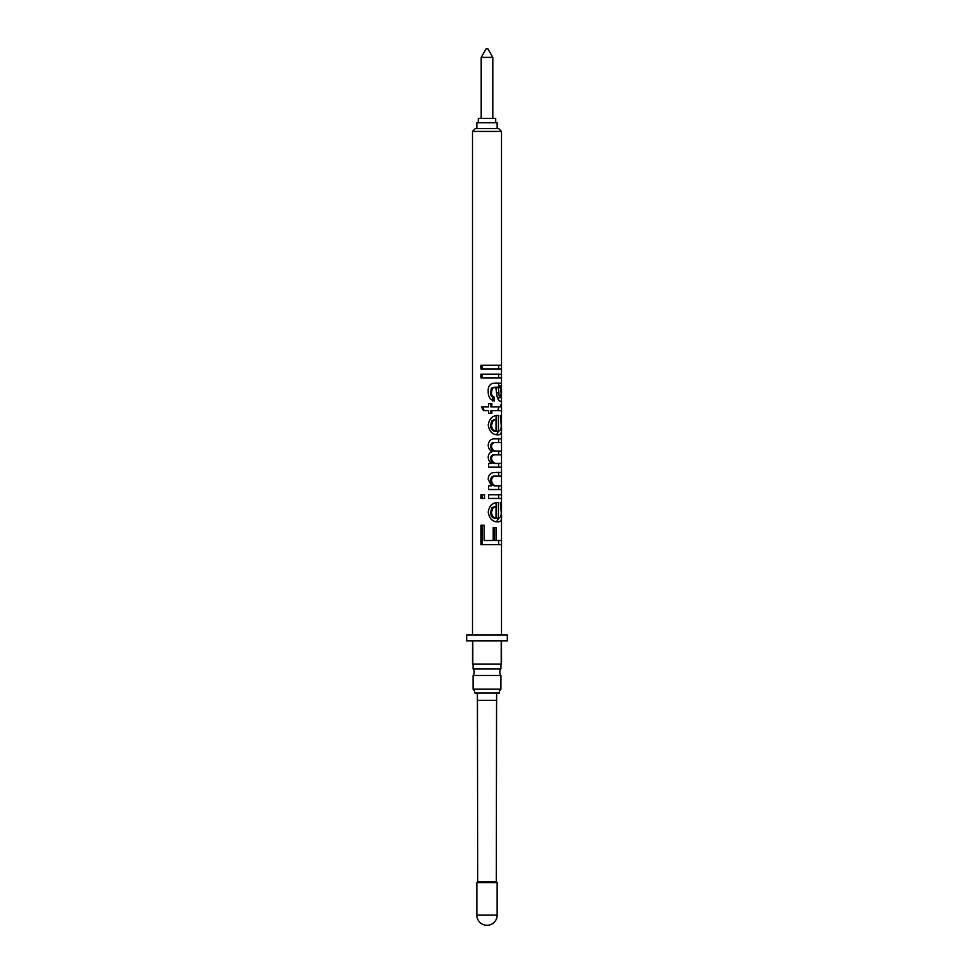 <?xml version="1.0" encoding="UTF-8"?>
<svg xmlns="http://www.w3.org/2000/svg" width="974" height="974" viewBox="0 0 974 974"><rect width="100%" height="100%" fill="white"/><g stroke="black" fill="none" stroke-linecap="round" stroke-linejoin="round"><path stroke-width="1.46" d="M500.928 675.457A5.223 5.223 0 0 1 500.928 668.919L473.072 668.919A5.223 5.223 0 0 1 473.072 675.457L500.928 675.457L500.928 689.19L473.072 689.19A5.223 5.223 0 0 1 474.813 693.086L499.187 693.086A5.223 5.223 0 0 1 500.928 689.19M481.193 57.405L492.807 57.405L487.779 48.7L486.221 48.7L481.193 57.405L481.193 118.365M492.807 57.405L492.807 118.365M495.705 122.712L495.705 118.365L478.295 118.365L478.295 122.712M476.846 128.519L476.846 122.712L497.154 122.712L497.154 128.519M501.513 131.429L472.487 131.429L475.385 128.519L498.615 128.519L501.513 131.429L501.513 635.036M472.487 131.429L472.487 635.036M501.513 544.612L480.961 544.612L480.961 525.254L484.139 525.254L484.139 540.509L493.221 540.509L493.221 527.494L496.046 527.494L496.046 540.509L494.244 540.509L494.244 527.494L493.221 527.494M501.513 540.509L496.046 540.509M501.513 514.978C501.987 519.714 500.794 522.015 497.921 521.906C492.552 521.894 489.313 518.618 488.218 512.105C489.265 505.786 492.467 502.608 497.787 502.56L498.408 502.572L498.408 518.18C500.502 517.937 501.44 515.83 501.208 511.849L500.307 502.669L501.513 508.732M501.513 498.457L488.583 498.457L488.583 494.743L501.513 494.743M501.513 489.532L488.583 489.532L488.583 485.807L491.468 485.807L488.218 479.354C488.266 475.726 489.91 473.474 493.136 472.609L501.513 472.414M501.513 467.155L488.583 467.155L488.583 463.429L491.797 463.429C489.532 462.078 488.339 460.057 488.218 457.378C488.23 454.554 489.508 452.667 492.04 451.741C489.642 450.28 488.364 448.137 488.218 445.301C488.583 440.93 490.799 438.787 494.865 438.872L501.513 438.872M501.513 427.903C501.987 432.626 500.794 434.94 497.921 434.83C492.552 434.806 489.313 431.543 488.218 425.029C489.265 418.71 492.467 415.533 497.787 415.472L498.408 415.496L498.408 431.105C500.502 430.861 501.44 428.755 501.208 424.761L500.307 415.594L501.513 421.657M501.513 408.252C501.634 410.31 501.233 411.101 500.307 410.638L491.846 410.638L491.846 413.244L488.583 413.244L488.583 410.638L483.457 410.638L481.448 406.913L488.583 406.913L488.583 403.565L491.846 403.565L491.846 406.913L490.872 406.913L490.872 403.565L488.583 403.565M501.513 403.199L500.356 406.913L491.846 406.913M501.513 397.185C501.671 399.864 501.306 401.239 500.441 401.337C499.017 401.154 497.897 399.51 497.093 396.406L495.754 387.214L492.54 388.151L491.493 392.023C491.334 394.823 492.345 396.564 494.524 397.246L494.208 400.959C490.019 399.584 488.023 396.381 488.218 391.353C487.901 387.299 489.398 384.608 492.71 383.281L498.688 383.099C500.721 383.354 501.659 382.989 501.513 381.978M501.513 377.888L480.961 377.888L480.961 374.174L501.513 374.174M501.513 368.963L480.961 368.963L480.961 365.238L501.513 365.238M484.504 498.457L480.961 498.457L480.961 494.743L484.504 494.743L484.504 498.457L482.167 498.457L482.167 494.743L484.504 494.743M498.615 383.099L498.615 385.704L501.513 385.704L501.513 391.511M501.513 442.598L495.973 442.598C493.441 442.233 491.943 443.438 491.493 446.202C492.004 449.635 493.769 451.279 496.752 451.157L494.804 451.157C492.43 451.303 491.018 449.659 490.592 446.202C490.945 443.426 492.15 442.233 494.183 442.598L495.973 442.598M501.513 451.157L496.752 451.157M501.513 454.87L495.644 454.87C493.161 454.675 491.773 455.869 491.493 458.45C492.247 462.187 494.317 463.843 497.677 463.429L495.535 463.429C492.856 463.855 491.2 462.187 490.592 458.45C490.811 455.869 491.931 454.675 493.915 454.87L495.644 454.87M501.513 463.429L497.677 463.429L498.615 463.429L498.615 467.155L488.583 467.155M507.32 635.036L507.32 640.843L501.513 640.843L501.513 664.061L472.487 664.061L472.487 640.843L466.68 640.843L466.68 635.036L507.32 635.036M500.928 664.061L500.928 668.919M473.072 664.061L473.072 668.919M473.072 675.457L473.072 689.19M493.83 882.627L476.846 882.627L476.846 915.146L497.154 915.146L497.154 882.627L493.83 882.627M477.71 881.762L477.418 700.343L496.582 700.343L496.29 881.762L477.71 881.762L476.846 882.627M499.187 693.086L496.874 693.086M477.126 693.086L474.813 693.086M501.22 664.061L501.22 640.843L472.78 640.843L472.78 664.061M501.513 476.128L496.326 476.128C493.538 475.823 491.931 477.248 491.493 480.389C492.089 484.273 494.025 486.075 497.276 485.807L495.23 485.807C492.625 486.099 491.079 484.285 490.592 480.389C490.933 477.248 492.223 475.836 494.463 476.128L496.326 476.128M501.513 485.807L497.276 485.807M482.167 368.963L482.167 365.238M498.615 365.238L498.615 368.963M482.167 377.888L482.167 374.174M498.615 374.174L498.615 377.888M498.615 397.611L498.53 399.961M495.048 387.189L491.432 388.151L490.592 392.023C490.47 394.823 491.273 396.564 493.027 397.246L492.759 400.959M492.54 388.151L491.432 388.151M491.493 392.023L490.592 392.023M494.524 397.246L493.027 397.246M496.35 383.099L495.474 383.099M498.615 385.704L498.469 387.202M501.281 386.824L498.42 386.824M497.349 397.392L500.356 397.611L501.208 393.545L500.283 387.762L498.177 387.189L498.871 392.79C498.919 395.517 499.406 397.124 500.356 397.611M498.177 387.189L495.936 387.189L496.265 389.661M498.615 408.252L497.641 410.638M491.846 410.638L490.872 410.638L490.872 413.244L488.583 413.244M484.163 410.638L482.556 406.913M498.542 431.08L496.618 434.733M498.408 415.496L496.119 415.496M496.119 415.618L496.119 431.105L498.408 431.105M496.046 419.197L491.919 420.561L490.592 425.041C490.75 428.523 491.967 430.545 494.244 431.105L496.046 431.105L496.046 419.197L493.136 420.561L491.493 425.041C491.7 428.536 493.221 430.557 496.046 431.105M491.919 420.561L493.136 420.561M490.592 425.041L491.493 425.041M490.847 463.429L488.583 463.429M498.615 442.598L498.615 438.872L494.865 438.872M491.493 446.202L490.592 446.202M498.615 451.157L498.615 454.87M491.493 458.45L490.592 458.45M498.542 518.168L496.618 521.821M498.408 502.572L496.119 502.572M496.119 502.706L496.119 518.18L498.408 518.18M496.046 506.273L491.919 507.649L490.592 512.117C490.75 515.599 491.967 517.62 494.244 518.18L496.046 518.18L496.046 506.273L493.136 507.649L491.493 512.117C491.7 515.611 493.221 517.632 496.046 518.18M491.919 507.649L493.136 507.649M490.592 512.117L491.493 512.117M488.583 498.457L498.615 498.457L498.615 494.743L488.583 494.743M490.579 485.807L488.583 485.807M498.615 476.128L498.615 472.414L496.083 472.414M491.493 480.389L490.592 480.389M498.615 485.807L498.615 489.532L488.583 489.532M482.167 544.612L482.167 525.254L484.139 525.254M498.615 540.509L498.615 544.612M496.497 392.79L498.871 392.79M476.846 915.146A10.154 10.154 0 0 0 487 925.3A10.154 10.154 0 0 0 497.154 915.146M477.418 700.343L477.345 693.086M496.582 700.343L496.655 693.086M496.29 881.762L497.154 882.627"/></g></svg>

